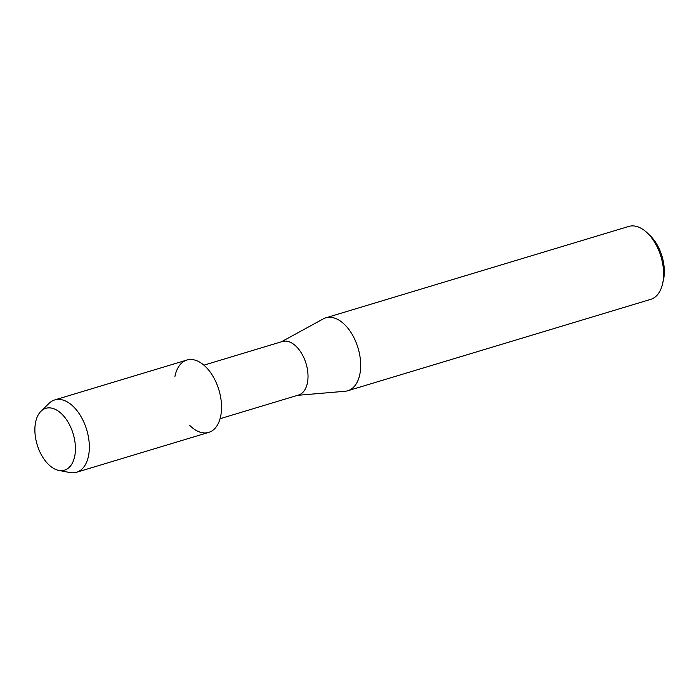 <?xml version="1.0" encoding="UTF-8"?>
<svg xmlns="http://www.w3.org/2000/svg" width="699" height="699" viewBox="0 0 699 699"><rect width="100%" height="100%" fill="white"/><g stroke="black" fill="none" stroke-linecap="round" stroke-linejoin="round"><path stroke-width="1.05" d="M71.604 429.361A32.311 18.812 -106.8 0 0 43.294 409.448A32.311 18.812 -106.8 0 0 38.707 449.142A32.311 18.812 -106.8 0 0 67.017 469.064A32.311 18.812 -106.8 0 0 71.604 429.361A32.311 18.812 -106.8 0 0 40.979 411.248A32.311 18.812 -106.8 0 0 38.707 449.142A32.311 18.812 -106.8 0 0 58.838 470.427A32.311 18.812 -106.8 0 0 71.604 429.361M189.691 425.359A37.781 21.992 -106.8 0 0 216.734 426.137A37.781 21.992 -106.8 0 0 217.057 384.642A37.781 21.992 -106.8 0 0 193.571 359.767A37.781 21.992 -106.8 0 0 174.925 376.429M220.054 418.718L298.534 395.04A27.969 16.278 -106.8 0 0 304.703 359.705A27.969 16.278 -106.8 0 0 282.387 341.496L203.907 365.166M297.582 395.328L345.114 391.265A38.078 22.167 -106.8 0 0 347.779 390.75A38.078 22.167 -106.8 0 0 356.167 342.632A38.078 22.167 -106.8 0 0 325.786 317.835A38.078 22.167 -106.8 0 0 323.279 318.884L281.435 341.785M347.779 390.75L650.708 299.364A38.078 22.167 -106.8 0 0 662.582 283.777A38.078 22.167 -106.8 0 0 659.105 251.247A38.078 22.167 -106.8 0 0 647.23 232.872A38.078 22.167 -106.8 0 0 628.716 226.45L325.786 317.835M662.582 283.777L663.43 280.054A33.325 19.397 -106.8 0 0 660.38 251.588A33.325 19.397 -106.8 0 0 649.991 235.511L647.23 232.872M58.838 470.427L69.926 472.55A37.781 21.992 -106.8 0 0 76.54 472.271A37.781 21.992 -106.8 0 0 84.859 424.529A37.781 21.992 -106.8 0 0 54.714 399.924A37.781 21.992 -106.8 0 0 49.052 403.34L40.979 411.248M76.54 472.271L208.73 432.393A37.781 21.992 -106.8 0 0 217.057 384.642A37.781 21.992 -106.8 0 0 186.913 360.037L54.714 399.924"/></g></svg>
